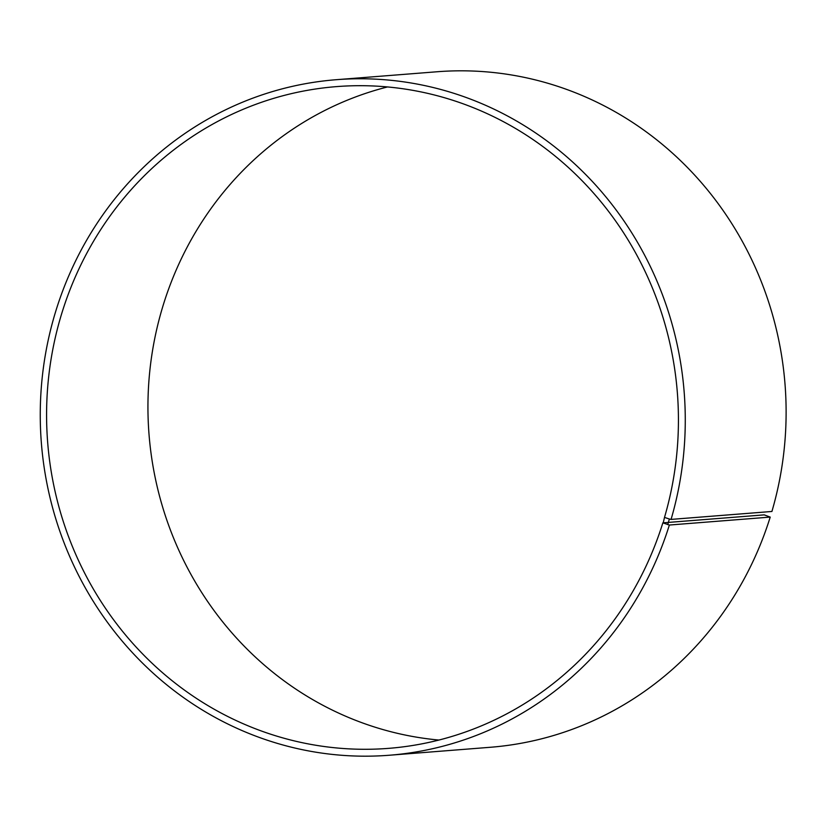 <?xml version="1.0" encoding="UTF-8"?>
<svg xmlns="http://www.w3.org/2000/svg" width="827" height="827" viewBox="0 0 827 827"><rect width="100%" height="100%" fill="white"/><g stroke="black" fill="none" stroke-linecap="round" stroke-linejoin="round"><path stroke-width="1.24" d="M387.47 86.949A331.896 315.831 -94.5 0 0 149.015 434.299A331.896 315.831 -94.5 0 0 438.899 740.051M764.21 514.87L662.851 522.85L669.363 525.031L770.216 517.092L764.21 514.87M663.182 523.046L664.515 517.351A331.896 315.831 -94.5 0 0 336.455 86.618A331.896 315.831 -94.5 0 0 47.656 442.28A331.896 315.831 -94.5 0 0 388.556 748.363A331.896 315.831 -94.5 0 0 662.851 522.85M664.856 517.526L669.384 519.025L667.689 524.618M669.384 519.025L671.069 519.408A338.812 322.406 -94.5 0 0 336.165 79.712A338.812 322.406 -94.5 0 0 41.35 442.776A338.812 322.406 -94.5 0 0 389.362 755.237A338.812 322.406 -94.5 0 0 669.363 525.031M671.069 519.408L771.911 511.468A338.812 322.406 -94.5 0 0 437.018 71.763L336.165 79.712M389.362 755.237L490.204 747.288A338.812 322.406 -94.5 0 0 770.216 517.092"/></g></svg>
